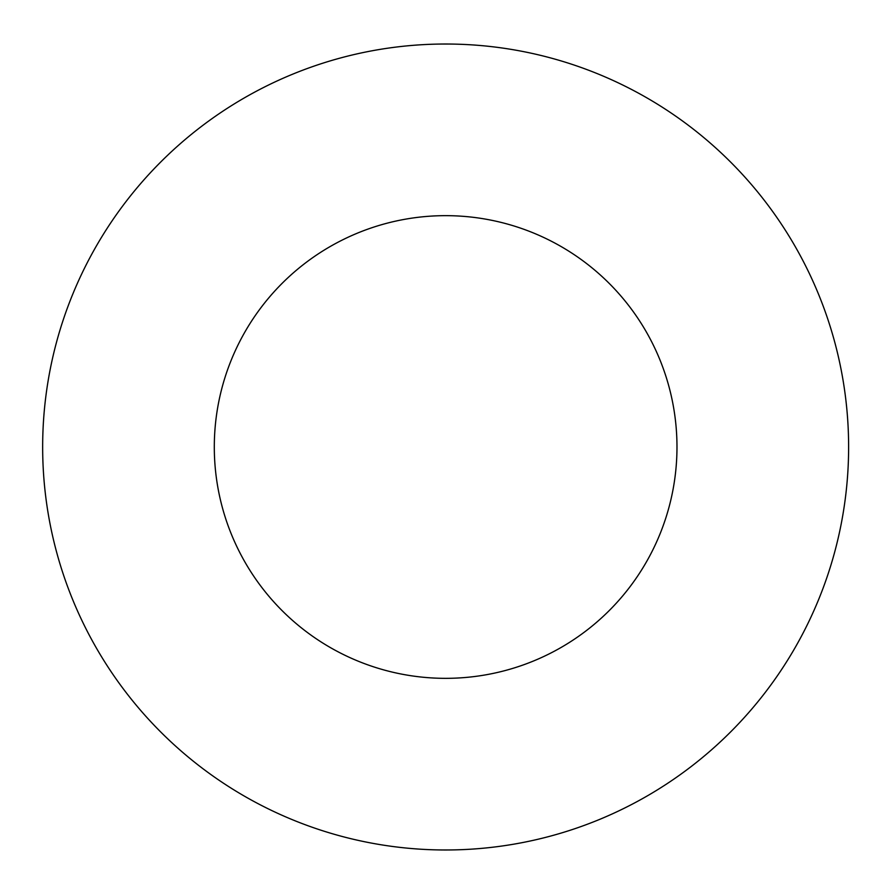 <?xml version="1.0" encoding="UTF-8"?>
<svg xmlns="http://www.w3.org/2000/svg" width="894" height="894" viewBox="0 0 894 894"><rect width="100%" height="100%" fill="white"/><g stroke="black" fill="none" stroke-linecap="round" stroke-linejoin="round"><path stroke-width="1.34" d="M676.981 447A231.345 231.345 0 0 0 329.964 246.655A231.345 231.345 0 0 0 329.964 647.345A231.345 231.345 0 0 0 676.981 447M848.618 447A402.982 402.982 0 0 0 244.151 98.005A402.982 402.982 0 0 0 244.151 795.995A402.982 402.982 0 0 0 848.618 447"/></g></svg>

